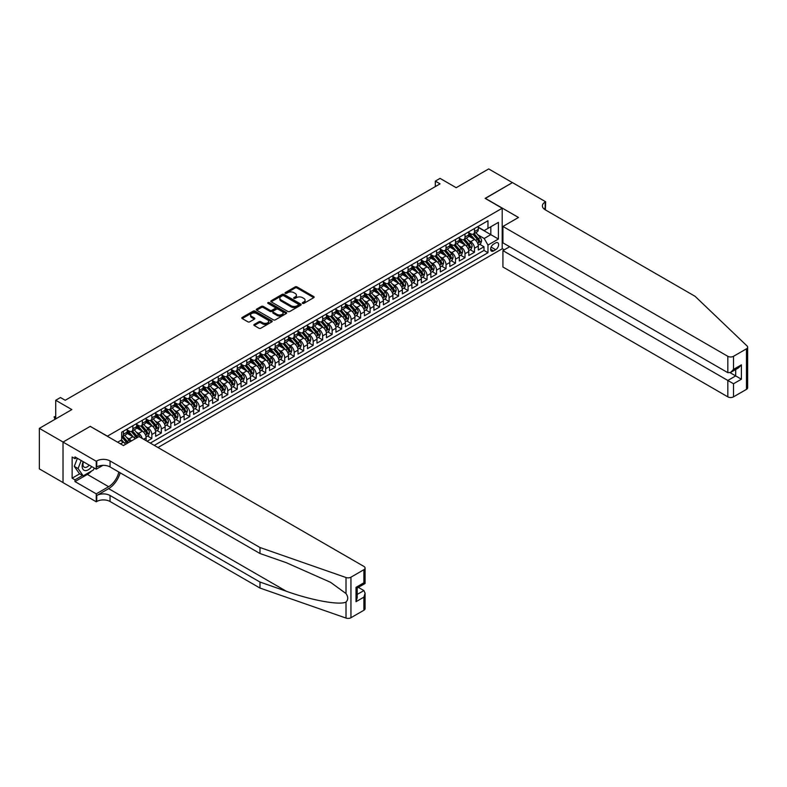 <?xml version="1.0" encoding="UTF-8"?>
<svg xmlns="http://www.w3.org/2000/svg" width="787" height="787" viewBox="0 0 787 787"><rect width="100%" height="100%" fill="white"/><g stroke="black" fill="none" stroke-linecap="round" stroke-linejoin="round"><path stroke-width="1.18" d="M302.572 303.369A0.925 0.531 0 0 0 303.88 303.369L313.777 297.653A1.318 0.757 0 0 0 314.161 297.112A1.318 0.757 0 0 0 313.777 296.581L297.004 286.901A1.318 0.757 0 0 0 295.145 286.901L285.248 292.616A0.925 0.531 0 0 0 286.547 293.364L287.835 292.626A4.21 2.43 0 0 1 293.797 292.626L295.194 293.433A4.21 2.43 0 0 1 296.424 295.155A4.21 2.43 0 0 1 295.194 296.876L293.905 297.614A0.925 0.531 0 0 0 295.214 298.362L296.492 297.624A4.21 2.43 0 0 1 302.454 297.624L303.851 298.43A4.21 2.43 0 0 1 305.09 300.152A4.21 2.43 0 0 1 303.851 301.874L302.572 302.611A0.925 0.531 0 0 0 302.572 303.369L302.572 302.611M254.25 324.431A1.318 0.757 0 0 0 253.867 324.972A1.318 0.757 0 0 0 254.25 325.513L258.953 328.228A1.318 0.757 0 0 0 260.822 328.228L271.81 321.883A1.318 0.757 0 0 0 272.194 321.342A1.318 0.757 0 0 0 271.81 320.801L255.047 311.121A1.318 0.757 0 0 0 253.178 311.121L242.189 317.466A1.318 0.757 0 0 0 241.806 318.007A1.318 0.757 0 0 0 242.189 318.548L247.875 321.824A1.318 0.757 0 0 0 249.735 321.824L254.437 319.109A1.318 0.757 0 0 0 254.821 318.578A1.318 0.757 0 0 0 254.437 318.037L251.624 316.404A3.522 2.036 0 0 1 250.591 314.967A3.522 2.036 0 0 1 252.765 313.088A3.522 2.036 0 0 1 256.601 313.531L267.639 319.906A3.522 2.036 0 0 1 268.672 321.342A3.522 2.036 0 0 1 266.498 323.221A3.522 2.036 0 0 1 262.661 322.778L260.822 321.716A1.318 0.757 0 0 0 258.953 321.716L254.25 324.431L254.25 325.513L258.953 322.818L258.953 321.716M90.357 426.456L107.435 436.155L502.204 208.24L485.126 198.373L512.406 182.623L488.688 168.93L456.185 187.69L440.051 178.383L435.309 181.118L440.051 183.863L65.213 400.268L60.461 397.533L55.72 400.268L55.72 418.9M90.357 426.298L63.078 442.048L39.35 428.354L71.853 409.584L55.72 400.268M287.924 311.504A1.318 0.757 0 0 0 289.783 311.504L300.782 305.159A1.318 0.757 0 0 0 301.165 304.618A1.318 0.757 0 0 0 300.782 304.077L284.009 294.397A1.318 0.757 0 0 0 282.149 294.397L271.161 300.742A1.318 0.757 0 0 0 270.767 301.283A1.318 0.757 0 0 0 271.161 301.824L287.924 311.504M268.318 303.566A0.925 0.531 0 0 1 269.252 303.693L286.281 313.531L275.302 319.866A1.318 0.757 0 0 1 273.443 319.866L256.67 310.186L256.67 309.104A1.318 0.757 0 0 0 256.287 309.645A1.318 0.757 0 0 0 256.67 310.186M256.67 309.104L261.382 306.389A1.318 0.757 0 0 1 263.242 306.389L270.039 310.314A1.318 0.757 0 0 0 271.899 310.314L275.027 308.514A1.318 0.757 0 0 0 275.411 307.983A1.318 0.757 0 0 0 275.027 307.442L267.944 303.349A0.925 0.531 0 0 1 269.252 302.602L286.291 312.439A1.318 0.757 0 0 1 286.684 312.98A1.318 0.757 0 0 1 286.291 313.521L286.291 312.439M63.029 482.559L39.35 468.895L39.35 428.354M147.11 441.251L151.852 438.516L147.533 436.018M145.674 426.564L148.054 427.941A5.371 3.099 60 0 1 151.852 434.513L155.649 432.319L155.649 436.323L161.335 433.037L157.026 430.538M155.157 421.084L157.548 422.462A5.371 3.099 60 0 1 161.335 429.033L165.132 426.839L165.132 430.843L170.828 427.557L166.51 425.059M164.65 415.605L167.031 416.982A5.371 3.099 60 0 1 170.828 423.554L174.625 421.37L174.625 425.364L180.321 422.078L176.003 419.589M174.143 410.125L176.524 411.503A5.371 3.099 60 0 1 180.321 418.074L184.119 415.89L184.119 419.884L189.805 416.598L185.486 414.11M183.627 404.646L186.017 406.023A5.371 3.099 60 0 1 189.805 412.595L193.602 410.411L193.602 414.405L199.298 411.119L194.979 408.63M193.12 399.166L195.501 400.544A5.371 3.099 60 0 1 199.298 407.125L203.095 404.931L203.095 408.925L208.791 405.639L204.472 403.151M202.613 393.687L204.994 395.064A5.371 3.099 60 0 1 208.791 401.645L212.579 399.452L212.579 403.446L218.274 400.16L213.956 397.671M212.096 388.207L214.477 389.585A5.371 3.099 60 0 1 218.274 396.166L222.072 393.972L222.072 397.966L227.768 394.68L223.449 392.192M221.59 382.738L223.97 384.105A5.371 3.099 60 0 1 227.768 390.686L231.565 388.493L231.565 392.497L237.261 389.201L232.942 386.712M231.083 377.258L233.464 378.626A5.371 3.099 60 0 1 237.261 385.207L241.048 383.013L241.048 387.017L246.744 383.722L242.426 381.233M240.566 371.779L242.947 373.156A5.371 3.099 60 0 1 246.744 379.728L250.541 377.534L250.541 381.538L256.237 378.242L251.919 375.753M250.059 366.299L252.44 367.677A5.371 3.099 60 0 1 256.237 374.248L260.035 372.054L260.035 376.058L265.721 372.772L261.412 370.274M259.543 360.82L261.933 362.197A5.371 3.099 60 0 1 265.721 368.769L269.518 366.575L269.518 370.579L275.214 367.293L270.895 364.794M269.036 355.34L271.417 356.718A5.371 3.099 60 0 1 275.214 363.289L279.011 361.095L279.011 365.099L284.707 361.813L280.388 359.315M278.529 349.861L280.91 351.238A5.371 3.099 60 0 1 284.707 357.81L288.504 355.616L288.504 359.62L294.19 356.334L289.872 353.835M288.012 344.381L290.403 345.759A5.371 3.099 60 0 1 294.19 352.33L297.988 350.136L297.988 354.14L303.684 350.854L299.365 348.356M297.506 338.902L299.886 340.279A5.371 3.099 60 0 1 303.684 346.851L307.481 344.667L307.481 348.661L313.177 345.375L308.858 342.886M306.999 333.422L309.38 334.8A5.371 3.099 60 0 1 313.177 341.371L316.974 339.187L316.974 343.181L322.66 339.895L318.342 337.407M316.482 327.943L318.863 329.32A5.371 3.099 60 0 1 322.66 335.892L326.457 333.708L326.457 337.702L332.153 334.416L327.835 331.927M325.975 322.463L328.356 323.841A5.371 3.099 60 0 1 332.153 330.412L335.951 328.228L335.951 332.222L341.647 328.936L337.328 326.448M335.469 316.984L337.849 318.361A5.371 3.099 60 0 1 341.647 324.942L345.434 322.749L345.434 326.743L351.13 323.457L346.811 320.968M344.952 311.504L347.333 312.882A5.371 3.099 60 0 1 351.13 319.463L354.927 317.269L354.927 321.263L360.623 317.978L356.304 315.489M354.445 306.035L356.826 307.402A5.371 3.099 60 0 1 360.623 313.983L364.42 311.79L364.42 315.784L370.116 312.498L365.798 310.009M363.928 300.555L366.319 301.923A5.371 3.099 60 0 1 370.116 308.504L373.904 306.31L373.904 310.314L379.6 307.019L375.281 304.53M373.422 295.076L375.802 296.453A5.371 3.099 60 0 1 379.6 303.025L383.397 300.831L383.397 304.835L389.093 301.539L384.774 299.05M382.915 289.596L385.296 290.974A5.371 3.099 60 0 1 389.093 297.545L392.89 295.351L392.89 299.355L398.576 296.069L394.267 293.571M392.398 284.117L394.789 285.494A5.371 3.099 60 0 1 398.576 292.066L402.373 289.872L402.373 293.876L408.069 290.59L403.751 288.091M401.891 278.637L404.272 280.015A5.371 3.099 60 0 1 408.069 286.586L411.867 284.392L411.867 288.396L417.563 285.11L413.244 282.612M411.385 273.158L413.765 274.535A5.371 3.099 60 0 1 417.563 281.107L421.36 278.913L421.36 282.917L427.046 279.631L422.727 277.132M420.868 267.678L423.249 269.056A5.371 3.099 60 0 1 427.046 275.627L430.843 273.433L430.843 277.437L436.539 274.151L432.22 271.653M430.361 262.199L432.742 263.576A5.371 3.099 60 0 1 436.539 270.148L440.336 267.954L440.336 271.958L446.032 268.672L441.714 266.173M439.854 256.719L442.235 258.097A5.371 3.099 60 0 1 446.032 264.668L449.82 262.484L449.82 266.478L455.516 263.192L451.197 260.704M449.338 251.24L451.718 252.617A5.371 3.099 60 0 1 455.516 259.189L459.313 257.005L459.313 260.999L465.009 257.713L460.69 255.224M458.831 245.76L461.212 247.138A5.371 3.099 60 0 1 465.009 253.709L468.806 251.525L468.806 255.519L474.502 252.233L474.502 248.239A5.371 3.099 -120 0 0 470.705 241.658L468.314 240.281M470.183 249.745L474.502 252.233M125.605 444.301A5.371 3.099 -120 0 0 123.382 442.186L120.529 440.543M135.089 438.821A5.371 3.099 -120 0 0 132.875 436.706L127.002 433.312M131.301 441.015A5.371 3.099 60 0 0 129.078 438.9L126.687 437.523M146.156 440.7L146.156 437.798A5.371 3.099 -120 0 0 142.358 431.227L136.495 427.843M142.142 438.389A5.371 3.099 60 0 0 138.561 433.421L136.181 432.043M155.649 432.319A5.371 3.099 -120 0 0 151.852 425.747L145.979 422.363M165.132 426.839A5.371 3.099 -120 0 0 161.335 420.268L155.472 416.884M174.625 421.37A5.371 3.099 -120 0 0 170.828 414.788L164.965 411.404M184.119 415.89A5.371 3.099 -120 0 0 180.321 409.309L174.448 405.925M193.602 410.411A5.371 3.099 -120 0 0 189.805 403.829L183.942 400.445M203.095 404.931A5.371 3.099 -120 0 0 199.298 398.35L193.425 394.966M212.579 399.452A5.371 3.099 -120 0 0 208.791 392.87L202.918 389.486M222.072 393.972A5.371 3.099 -120 0 0 218.274 387.401L212.411 384.007M231.565 388.493A5.371 3.099 -120 0 0 227.768 381.921L221.895 378.527M241.048 383.013A5.371 3.099 -120 0 0 237.261 376.442L231.388 373.048M250.541 377.534A5.371 3.099 -120 0 0 246.744 370.962L240.881 367.568M260.035 372.054A5.371 3.099 -120 0 0 256.237 365.483L250.364 362.089M269.518 366.575A5.371 3.099 -120 0 0 265.721 360.003L259.858 356.609M279.011 361.095A5.371 3.099 -120 0 0 275.214 354.524L269.351 351.14M288.504 355.616A5.371 3.099 -120 0 0 284.707 349.044L278.834 345.66M297.988 350.136A5.371 3.099 -120 0 0 294.19 343.565L288.327 340.181M307.481 344.667A5.371 3.099 -120 0 0 303.684 338.085L297.811 334.701M316.974 339.187A5.371 3.099 -120 0 0 313.177 332.606L307.304 329.222M326.457 333.708A5.371 3.099 -120 0 0 322.66 327.126L316.797 323.742M335.951 328.228A5.371 3.099 -120 0 0 332.153 321.647L326.28 318.263M345.434 322.749A5.371 3.099 -120 0 0 341.647 316.167L335.774 312.783M354.927 317.269A5.371 3.099 -120 0 0 351.13 310.698L345.267 307.304M364.42 311.79A5.371 3.099 -120 0 0 360.623 305.218L354.75 301.824M373.904 306.31A5.371 3.099 -120 0 0 370.116 299.739L364.243 296.345M383.397 300.831A5.371 3.099 -120 0 0 379.6 294.259L373.736 290.865M392.89 295.351A5.371 3.099 -120 0 0 389.093 288.78L383.22 285.386M402.373 289.872A5.371 3.099 -120 0 0 398.576 283.3L392.713 279.906M411.867 284.392A5.371 3.099 -120 0 0 408.069 277.821L402.206 274.437M421.36 278.913A5.371 3.099 -120 0 0 417.563 272.341L411.69 268.957M430.843 273.433A5.371 3.099 -120 0 0 427.046 266.862L421.183 263.478M440.336 267.954A5.371 3.099 -120 0 0 436.539 261.382L430.666 257.998M449.82 262.484A5.371 3.099 -120 0 0 446.032 255.903L440.159 252.519M459.313 257.005A5.371 3.099 -120 0 0 455.516 250.423L449.652 247.039M468.806 251.525A5.371 3.099 -120 0 0 465.009 244.944L459.136 241.56M495.662 242.917L493.567 244.127A4.161 2.4 120 0 0 490.852 247.797A4.161 2.4 120 0 0 491.491 251.122A4.161 2.4 120 0 0 493.567 250.915L495.662 249.715A4.161 2.4 120 0 0 498.378 246.046A4.161 2.4 120 0 0 497.738 242.711A4.161 2.4 120 0 0 495.662 242.917M157.971 447.528L502.204 248.781L502.204 208.24M154.272 445.393L487.97 252.725L487.97 245.062L484.172 238.481L477.807 234.801M117.637 442.215L121.67 439.884L121.67 432.211L487.97 220.734L487.97 228.397L498.407 222.377L498.407 239.032L487.97 245.062M127.179 429.909L129.078 431.01A5.371 3.099 60 0 0 131.763 431.276L135.551 429.082A5.371 3.099 -120 0 0 136.663 426.623L136.663 423.554M136.663 424.429L138.561 425.531A5.371 3.099 60 0 0 141.247 425.797L145.044 423.603A5.371 3.099 -120 0 0 146.156 421.143L146.156 418.074M146.156 418.95L148.054 420.051A5.371 3.099 60 0 0 150.74 420.317L154.537 418.123A5.371 3.099 -120 0 0 155.649 415.664L155.649 412.595M155.649 413.48L157.548 414.572A5.371 3.099 60 0 0 160.223 414.838L164.021 412.644A5.371 3.099 -120 0 0 165.132 410.184L165.132 407.115M165.132 408L167.031 409.092A5.371 3.099 60 0 0 169.717 409.358L173.514 407.164A5.371 3.099 -120 0 0 174.625 404.705L174.625 401.645M174.625 402.521L176.524 403.613A5.371 3.099 60 0 0 179.21 403.879L183.007 401.685A5.371 3.099 -120 0 0 184.119 399.235L184.119 396.166M184.119 397.042L186.017 398.133A5.371 3.099 60 0 0 188.693 398.399L192.49 396.205A5.371 3.099 -120 0 0 193.602 393.756L193.602 390.686M193.602 391.562L195.501 392.654A5.371 3.099 60 0 0 198.186 392.92L201.984 390.726A5.371 3.099 -120 0 0 203.095 388.276L203.095 385.207M203.095 386.083L204.994 387.174A5.371 3.099 60 0 0 207.679 387.44L211.467 385.256A5.371 3.099 -120 0 0 212.579 382.797L212.579 379.728M212.579 380.603L214.477 381.695A5.371 3.099 60 0 0 217.163 381.961L220.96 379.777A5.371 3.099 -120 0 0 222.072 377.317L222.072 374.248M222.072 375.124L223.97 376.216A5.371 3.099 60 0 0 226.656 376.481L230.453 374.297A5.371 3.099 -120 0 0 231.565 371.838L231.565 368.769M231.565 369.644L233.464 370.736A5.371 3.099 60 0 0 236.149 371.011L239.937 368.818A5.371 3.099 -120 0 0 241.048 366.358L241.048 363.289M241.048 364.165L242.947 365.266A5.371 3.099 60 0 0 245.633 365.532L249.43 363.338A5.371 3.099 -120 0 0 250.541 360.879L250.541 357.81M250.541 358.685L252.44 359.787A5.371 3.099 60 0 0 255.126 360.053L258.923 357.859A5.371 3.099 -120 0 0 260.035 355.399L260.035 352.33M260.035 353.206L261.933 354.307A5.371 3.099 60 0 0 264.609 354.573L268.406 352.379A5.371 3.099 -120 0 0 269.518 349.92L269.518 346.851M269.518 347.726L271.417 348.828A5.371 3.099 60 0 0 274.102 349.094L277.9 346.9A5.371 3.099 -120 0 0 279.011 344.44L279.011 341.371M279.011 342.247L280.91 343.348A5.371 3.099 60 0 0 283.595 343.614L287.393 341.42A5.371 3.099 -120 0 0 288.504 338.961L288.504 335.892M288.504 336.777L290.403 337.869A5.371 3.099 60 0 0 293.079 338.135L296.876 335.941A5.371 3.099 -120 0 0 297.988 333.481L297.988 330.412M297.988 331.297L299.886 332.389A5.371 3.099 60 0 0 302.572 332.655L306.369 330.461A5.371 3.099 -120 0 0 307.481 328.002L307.481 324.942M307.481 325.818L309.38 326.91A5.371 3.099 60 0 0 312.065 327.176L315.862 324.982A5.371 3.099 -120 0 0 316.974 322.522L316.974 319.463M316.974 320.339L318.863 321.43A5.371 3.099 60 0 0 321.549 321.696L325.346 319.502A5.371 3.099 -120 0 0 326.457 317.053L326.457 313.983M326.457 314.859L328.356 315.951A5.371 3.099 60 0 0 331.042 316.217L334.839 314.023A5.371 3.099 -120 0 0 335.951 311.573L335.951 308.504M335.951 309.38L337.849 310.472A5.371 3.099 60 0 0 340.535 310.737L344.322 308.553A5.371 3.099 -120 0 0 345.434 306.094L345.434 303.025M345.434 303.9L347.333 304.992A5.371 3.099 60 0 0 350.018 305.258L353.816 303.074A5.371 3.099 -120 0 0 354.927 300.614L354.927 297.545M354.927 298.421L356.826 299.513A5.371 3.099 60 0 0 359.511 299.778L363.309 297.594A5.371 3.099 -120 0 0 364.42 295.135L364.42 292.066M364.42 292.941L366.319 294.033A5.371 3.099 60 0 0 368.995 294.299L372.792 292.115A5.371 3.099 -120 0 0 373.904 289.655L373.904 286.586M373.904 287.462L375.802 288.563A5.371 3.099 60 0 0 378.488 288.829L382.285 286.635A5.371 3.099 -120 0 0 383.397 284.176L383.397 281.107M383.397 281.982L385.296 283.084A5.371 3.099 60 0 0 387.981 283.35L391.778 281.156A5.371 3.099 -120 0 0 392.89 278.696L392.89 275.627M392.89 276.503L394.789 277.604A5.371 3.099 60 0 0 397.465 277.87L401.262 275.676A5.371 3.099 -120 0 0 402.373 273.217L402.373 270.148M402.373 271.023L404.272 272.125A5.371 3.099 60 0 0 406.958 272.391L410.755 270.197A5.371 3.099 -120 0 0 411.867 267.737L411.867 264.668M411.867 265.544L413.765 266.645A5.371 3.099 60 0 0 416.451 266.911L420.248 264.717A5.371 3.099 -120 0 0 421.36 262.258L421.36 259.189M421.36 260.064L423.249 261.166A5.371 3.099 60 0 0 425.934 261.432L429.732 259.238A5.371 3.099 -120 0 0 430.843 256.778L430.843 253.709M430.843 254.595L432.742 255.686A5.371 3.099 60 0 0 435.427 255.952L439.225 253.758A5.371 3.099 -120 0 0 440.336 251.299L440.336 248.239M440.336 249.115L442.235 250.207A5.371 3.099 60 0 0 444.921 250.473L448.708 248.279A5.371 3.099 -120 0 0 449.82 245.819L449.82 242.76M449.82 243.636L451.718 244.727A5.371 3.099 60 0 0 454.404 244.993L458.201 242.799A5.371 3.099 -120 0 0 459.313 240.35L459.313 237.28M459.313 238.156L461.212 239.248A5.371 3.099 60 0 0 463.897 239.514L467.694 237.32A5.371 3.099 -120 0 0 468.806 234.87L468.806 231.801M150.287 443.091L483.985 250.423L483.985 246.754L478.289 250.04L478.289 246.046A5.371 3.099 -120 0 0 474.502 239.464L468.629 236.08M468.806 232.677L470.705 233.769A5.371 3.099 -120 0 0 473.39 234.034A5.371 3.099 -120 0 0 474.502 231.575L474.502 228.515M473.39 234.034L477.178 231.84A5.371 3.099 -120 0 0 478.289 229.391L478.289 226.322M123.382 431.227L123.382 434.296A5.371 3.099 60 0 1 122.27 436.755A5.371 3.099 60 0 1 121.67 436.972M122.27 436.755L126.068 434.562A5.371 3.099 -120 0 0 127.179 432.102L127.179 429.033M132.875 425.747L132.875 428.817A5.371 3.099 60 0 1 131.763 431.276M142.358 420.268L142.358 423.337A5.371 3.099 60 0 1 141.247 425.797M151.852 414.788L151.852 417.858A5.371 3.099 60 0 1 150.74 420.317M161.335 409.309L161.335 412.378A5.371 3.099 60 0 1 160.223 414.838M170.828 403.829L170.828 406.899A5.371 3.099 60 0 1 169.717 409.358M180.321 398.35L180.321 401.419A5.371 3.099 60 0 1 179.21 403.879M189.805 392.87L189.805 395.94A5.371 3.099 60 0 1 188.693 398.399M199.298 387.401L199.298 390.46A5.371 3.099 60 0 1 198.186 392.92M208.791 381.921L208.791 384.981A5.371 3.099 60 0 1 207.679 387.44M218.274 376.442L218.274 379.511A5.371 3.099 60 0 1 217.163 381.961M227.768 370.962L227.768 374.032A5.371 3.099 60 0 1 226.656 376.481M237.261 365.483L237.261 368.552A5.371 3.099 60 0 1 236.149 371.011M246.744 360.003L246.744 363.073A5.371 3.099 60 0 1 245.633 365.532M256.237 354.524L256.237 357.593A5.371 3.099 60 0 1 255.126 360.053M265.721 349.044L265.721 352.114A5.371 3.099 60 0 1 264.609 354.573M275.214 343.565L275.214 346.634A5.371 3.099 60 0 1 274.102 349.094M284.707 338.085L284.707 341.155A5.371 3.099 60 0 1 283.595 343.614M294.19 332.606L294.19 335.675A5.371 3.099 60 0 1 293.079 338.135M303.684 327.126L303.684 330.196A5.371 3.099 60 0 1 302.572 332.655M313.177 321.647L313.177 324.716A5.371 3.099 60 0 1 312.065 327.176M322.66 316.167L322.66 319.237A5.371 3.099 60 0 1 321.549 321.696M332.153 310.698L332.153 313.757A5.371 3.099 60 0 1 331.042 316.217M341.647 305.218L341.647 308.278A5.371 3.099 60 0 1 340.535 310.737M351.13 299.739L351.13 302.808A5.371 3.099 60 0 1 350.018 305.258M360.623 294.259L360.623 297.329A5.371 3.099 60 0 1 359.511 299.778M370.116 288.78L370.116 291.849A5.371 3.099 60 0 1 368.995 294.299M379.6 283.3L379.6 286.37A5.371 3.099 60 0 1 378.488 288.829M389.093 277.821L389.093 280.89A5.371 3.099 60 0 1 387.981 283.35M398.576 272.341L398.576 275.411A5.371 3.099 60 0 1 397.465 277.87M408.069 266.862L408.069 269.931A5.371 3.099 60 0 1 406.958 272.391M417.563 261.382L417.563 264.452A5.371 3.099 60 0 1 416.451 266.911M427.046 255.903L427.046 258.972A5.371 3.099 60 0 1 425.934 261.432M436.539 250.423L436.539 253.493A5.371 3.099 60 0 1 435.427 255.952M446.032 244.944L446.032 248.013A5.371 3.099 60 0 1 444.921 250.473M455.516 239.464L455.516 242.534A5.371 3.099 60 0 1 454.404 244.993M465.009 233.985L465.009 237.054A5.371 3.099 60 0 1 463.897 239.514M465.009 253.709L465.009 257.713M455.516 259.189L455.516 263.192M446.032 264.668L446.032 268.672M436.539 270.148L436.539 274.151M427.046 275.627L427.046 279.631M417.563 281.107L417.563 285.11M408.069 286.586L408.069 290.59M398.576 292.066L398.576 296.069M389.093 297.545L389.093 301.539M379.6 303.025L379.6 307.019M370.116 308.504L370.116 312.498M360.623 313.983L360.623 317.978M351.13 319.463L351.13 323.457M341.647 324.942L341.647 328.936M332.153 330.412L332.153 334.416M322.66 335.892L322.66 339.895M313.177 341.371L313.177 345.375M303.684 346.851L303.684 350.854M294.19 352.33L294.19 356.334M284.707 357.81L284.707 361.813M275.214 363.289L275.214 367.293M265.721 368.769L265.721 372.772M256.237 374.248L256.237 378.242M246.744 379.728L246.744 383.722M237.261 385.207L237.261 389.201M227.768 390.686L227.768 394.68M218.274 396.166L218.274 400.16M208.791 401.645L208.791 405.639M199.298 407.125L199.298 411.119M189.805 412.595L189.805 416.598M180.321 418.074L180.321 422.078M170.828 423.554L170.828 427.557M161.335 429.033L161.335 433.037M151.852 434.513L151.852 438.516M484.172 238.481L490.822 234.644L490.822 226.754L498.407 222.377M478.289 227.413L498.407 239.032M478.289 227.197L484.172 230.591L487.97 228.397M435.309 181.118L435.309 186.598M479.667 244.265L483.985 246.754M483.985 250.423L487.97 252.725M302.936 303.497L303.851 302.975A4.21 2.43 0 0 0 305.09 301.254L305.09 300.152M296.424 295.155L296.424 296.246A4.21 2.43 0 0 1 295.194 297.968L294.279 298.499M313.757 297.663L297.004 287.993A1.318 0.757 0 0 0 295.145 287.993L285.612 293.492M300.782 304.077L300.782 305.159L284.009 295.499A1.318 0.757 0 0 0 282.149 295.499L271.171 301.834L271.161 300.742M298.45 304.992A0.925 0.531 0 0 0 298.45 304.244L283.733 295.745A0.925 0.531 0 0 0 282.425 295.745L281.077 296.522A4.21 2.43 0 0 0 279.847 298.243A4.21 2.43 0 0 0 281.077 299.965L291.141 305.769A4.21 2.43 0 0 0 297.102 305.769L298.45 304.992L298.45 306.094A0.925 0.531 0 0 0 298.716 305.71L298.716 304.618M279.847 298.243L279.847 299.345A4.21 2.43 0 0 0 281.077 301.057L281.077 299.965M298.45 306.094L297.102 306.871A4.21 2.43 0 0 1 291.141 306.871L281.077 301.057M256.69 310.196L261.382 307.491L261.382 306.389M275.411 307.983L275.411 309.075A1.318 0.757 0 0 1 275.027 309.616L271.899 311.416A1.318 0.757 0 0 1 270.039 311.416L263.242 307.491A1.318 0.757 0 0 0 261.382 307.491M277.093 314.387A3.522 2.036 0 0 0 280.939 314.83A3.522 2.036 0 0 0 283.113 312.951A3.522 2.036 0 0 0 282.08 311.514L278.195 309.271A1.318 0.757 0 0 0 276.326 309.271L273.207 311.072A1.318 0.757 0 0 0 272.823 311.613A1.318 0.757 0 0 0 273.207 312.144L277.093 314.387L277.093 315.489A3.522 2.036 0 0 0 280.939 315.931A3.522 2.036 0 0 0 283.113 314.052L283.113 312.951M272.823 311.613L272.823 312.705A1.318 0.757 0 0 0 273.207 313.246L273.207 312.144M277.093 315.489L273.207 313.246M268.672 321.342L268.672 322.434A3.522 2.036 0 0 1 266.498 324.323A3.522 2.036 0 0 1 262.661 323.88L260.822 322.818A1.318 0.757 0 0 0 258.953 322.818M250.591 314.967L250.591 316.069A3.522 2.036 0 0 0 251.624 317.505L251.624 316.404M254.417 319.119L251.624 317.505M271.81 320.801L271.81 321.883L255.047 312.223A1.318 0.757 0 0 0 253.178 312.223L242.209 318.558L242.189 317.466M478.211 245.101L480.67 243.685L481.614 240.95A3.561 2.056 -120 0 0 480.227 237.605L475.889 232.588M475.023 239.819L469.878 233.867A10.27 5.932 -120 0 0 468.806 232.736M472.2 238.146L469.327 234.811A8.519 4.919 -120 0 0 468.806 234.241M472.898 234.231L477.286 239.307A3.561 2.056 60 0 1 478.555 241.757L479.696 241.097A3.561 2.056 -120 0 0 478.427 238.648L474.089 233.631M473.164 234.142L477.876 239.602A1.81 1.043 60 0 1 478.329 240.31L479.696 241.097M83.186 461.654A8.726 5.037 120 0 0 85.232 470.596A8.726 5.037 120 0 0 91.745 466.593M83.481 461.821A5.971 3.443 120 0 0 84.209 467.173A5.971 3.443 120 0 0 85.085 467.439A5.971 3.443 120 0 0 89.197 465.127M94.184 468.009L93.437 469.937L83.196 475.85L79.398 473.656L74.273 466.366L77.401 458.319M83.196 475.85L78.07 468.56L81.199 460.513M74.273 466.366L78.07 468.56M509.661 246.725L502.923 250.62L502.923 267L727.827 396.845L727.827 380.465L735.697 375.92L735.697 369.497M502.923 250.62L733.514 383.751L733.514 396.845L746.469 389.368L746.469 348.828A4.024 2.322 0 0 0 747.65 347.185A4.024 2.322 0 0 0 747.07 345.975L695.088 296.315L545.145 209.745A9.395 5.42 180 0 1 542.4 205.909A9.395 5.42 180 0 1 545.145 202.072L545.666 201.777L512.455 182.594L485.264 198.462M485.264 198.294L518.485 217.468L502.923 226.459L727.827 356.304A4.024 2.322 0 0 0 733.514 356.304L746.469 348.828M545.666 201.777L545.381 209.883M502.204 248.623L504.29 249.823M502.923 226.459L502.923 242.839L727.827 372.684L727.827 356.304M747.65 347.185L747.65 387.725A4.024 2.322 180 0 1 746.469 389.368M733.514 396.845A4.024 2.322 180 0 1 727.827 396.845M543.965 208.909A9.395 5.42 180 0 1 545.145 208.073L545.145 202.072M730.1 372.684L741.393 379.206L733.514 383.751M733.514 356.304L733.514 369.398L730.67 372.408L727.827 372.684M733.514 369.398L741.393 364.853L738.55 367.854L730.67 372.408M363.899 610.25L363.899 597.156L365.079 593.182L365.079 608.607A4.024 2.322 180 0 1 363.899 610.25L350.943 617.726A4.024 2.322 180 0 1 346.014 618.07L259.985 588.056L259.985 582.055L110.052 495.495A9.395 5.42 -0 0 0 96.762 495.495L108.626 488.648A17.481 10.093 120 0 0 120.175 472.79M259.985 582.055L286.36 591.263C311.573 600.353 339.748 605.439 346.014 602.035C348.297 599.694 348.297 596.871 346.014 593.555L330.53 582.311L286.36 562.715L259.985 553.517L110.052 466.947A9.395 5.42 -0 0 0 96.762 466.947L96.762 460.946L96.24 461.251L63.029 442.078L90.21 426.377L123.431 445.55L138.994 436.569L363.899 566.414A4.024 2.322 -0 0 1 365.079 568.057A4.024 2.322 -0 0 1 363.899 569.699L350.943 577.186L350.943 617.726M259.985 588.056L110.052 501.496A9.395 5.42 -0 0 0 96.762 501.496L96.24 501.791L63.029 482.618L63.029 442.078M259.985 553.517L259.985 547.516L110.052 460.946A9.395 5.42 -0 0 0 96.762 460.946M346.014 593.555L346.014 577.53L259.985 547.516M91.548 471.029A15.101 8.716 -60 0 1 87.367 474.423L74.981 481.575L74.981 479.824L82.527 475.466M76.506 457.798L74.981 458.673L72.138 457.031L72.138 478.181L74.981 479.824M74.981 458.673L74.981 456.922L96.24 469.19L96.24 461.251M96.24 501.791L96.24 493.852L108.626 486.7A15.101 8.716 120 0 0 118.847 472.023M74.981 481.575L96.24 493.852M358.341 587.368L363.899 590.575L365.079 593.182M102.871 465.373L96.24 469.19M346.014 577.53A4.024 2.322 -0 0 0 350.943 577.186M72.138 478.181L79.684 473.823M363.899 597.156L356.019 601.701L357.2 597.726L357.2 588.027L365.079 583.482L365.079 568.057M356.019 601.701L356.019 587.348C357.554 588.233 357.554 588.233 356.019 587.348L363.899 582.793C365.434 583.688 365.434 583.688 363.899 582.793L363.899 569.699M468.727 250.581L471.177 249.164L472.121 246.429A3.561 2.056 -120 0 0 470.744 243.085L466.406 238.067M465.54 245.298L460.395 239.337A10.27 5.932 -120 0 0 459.313 238.215M462.717 243.626L459.834 240.291A8.519 4.919 -120 0 0 459.313 239.72M463.415 239.71L467.803 244.787A3.561 2.056 60 0 1 469.062 247.236L470.203 246.577A3.561 2.056 -120 0 0 468.934 244.127L464.605 239.11M463.671 239.622L468.383 245.082A1.81 1.043 60 0 1 468.836 245.79L470.203 246.577M459.234 256.06L461.684 254.644L462.638 251.909A3.561 2.056 -120 0 0 461.251 248.564L456.913 243.547M456.047 250.778L450.902 244.816A10.27 5.932 -120 0 0 449.82 243.695M453.223 249.105L450.351 245.77A8.519 4.919 -120 0 0 449.82 245.2M453.922 245.19L458.309 250.266A3.561 2.056 60 0 1 459.578 252.716L460.72 252.056A3.561 2.056 -120 0 0 459.451 249.607L455.112 244.59M454.178 245.101L458.89 250.561A1.81 1.043 60 0 1 459.352 251.269L460.72 252.056M449.741 261.54L452.2 260.123L453.145 257.388A3.561 2.056 -120 0 0 451.758 254.044L447.429 249.026M446.554 256.257L441.418 250.296A10.27 5.932 -120 0 0 440.336 249.174M443.74 254.585L440.858 251.25A8.519 4.919 -120 0 0 440.336 250.679M444.429 250.669L448.816 255.745A3.561 2.056 60 0 1 450.085 258.195L451.226 257.536A3.561 2.056 -120 0 0 449.957 255.086L445.619 250.069M444.694 250.581L449.407 256.041A1.81 1.043 60 0 1 449.859 256.749L451.226 257.536M440.258 267.019L442.707 265.603L443.652 262.868A3.561 2.056 -120 0 0 442.274 259.523L437.936 254.506M437.07 261.727L431.925 255.775A10.27 5.932 -120 0 0 430.843 254.654M434.247 260.064L431.374 256.729A8.519 4.919 -120 0 0 430.843 256.159M434.945 256.149L439.333 261.225A3.561 2.056 60 0 1 440.602 263.675L441.733 263.015A3.561 2.056 -120 0 0 440.464 260.566L436.136 255.549M435.201 256.06L439.913 261.52A1.81 1.043 60 0 1 440.366 262.228L441.733 263.015M430.764 272.499L433.214 271.082L434.168 268.337A3.561 2.056 -120 0 0 432.781 265.003L428.443 259.985M427.577 267.206L422.432 261.254A10.27 5.932 -120 0 0 421.36 260.123M424.754 265.544L421.881 262.209A8.519 4.919 -120 0 0 421.36 261.638M425.452 261.628L429.84 266.704A3.561 2.056 60 0 1 431.109 269.154L432.25 268.495A3.561 2.056 -120 0 0 430.981 266.045L426.643 261.028M425.708 261.54L430.42 267A1.81 1.043 60 0 1 430.882 267.708L432.25 268.495M421.271 277.978L423.731 276.562L424.675 273.817A3.561 2.056 -120 0 0 423.288 270.482L418.959 265.465M418.084 272.686L412.949 266.734A10.27 5.932 -120 0 0 411.867 265.603M415.27 271.013L412.388 267.688A8.519 4.919 -120 0 0 411.867 267.118M415.969 267.098L420.347 272.184A3.561 2.056 60 0 1 421.616 274.633L422.757 273.974A3.561 2.056 -120 0 0 421.488 271.525L417.149 266.498M416.225 267.019L420.937 272.479A1.81 1.043 60 0 1 421.389 273.187L422.757 273.974M411.788 283.458L414.237 282.041L415.192 279.296A3.561 2.056 -120 0 0 413.805 275.962L409.466 270.944M408.601 278.165L403.456 272.213A10.27 5.932 -120 0 0 402.373 271.082M405.777 276.493L402.905 273.168A8.519 4.919 -120 0 0 402.373 272.597M406.476 272.577L410.863 277.663A3.561 2.056 60 0 1 412.132 280.113L413.264 279.454A3.561 2.056 -120 0 0 411.995 277.004L407.666 271.977M406.731 272.499L411.444 277.959A1.81 1.043 60 0 1 411.906 278.667L413.264 279.454M402.295 288.937L404.744 287.521L405.698 284.776A3.561 2.056 -120 0 0 404.311 281.441L399.973 276.424M399.107 283.645L393.962 277.693A10.27 5.932 -120 0 0 392.89 276.562M396.284 281.972L393.411 278.647A8.519 4.919 -120 0 0 392.89 278.077M396.982 278.057L401.37 283.133A3.561 2.056 60 0 1 402.639 285.583L403.78 284.933A3.561 2.056 -120 0 0 402.511 282.484L398.173 277.457M397.238 277.978L401.95 283.428A1.81 1.043 60 0 1 402.413 284.146L403.78 284.933M392.811 294.417L395.261 293L396.205 290.255A3.561 2.056 -120 0 0 394.818 286.921L390.49 281.894M389.614 289.124L384.479 283.172A10.27 5.932 -120 0 0 383.397 282.041M386.801 287.452L383.918 284.127A8.519 4.919 -120 0 0 383.397 283.556M387.499 283.536L391.877 288.613A3.561 2.056 60 0 1 393.146 291.062L394.287 290.413A3.561 2.056 -120 0 0 393.018 287.963L388.68 282.936M387.755 283.458L392.467 288.908A1.81 1.043 60 0 1 392.92 289.616L394.287 290.413M383.318 299.896L385.768 298.48L386.722 295.735A3.561 2.056 -120 0 0 385.335 292.4L380.997 287.373M380.131 294.604L374.986 288.652A10.27 5.932 -120 0 0 373.904 287.521M377.307 292.931L374.435 289.606A8.519 4.919 -120 0 0 373.904 289.036M378.006 289.016L382.393 294.092A3.561 2.056 60 0 1 383.663 296.542L384.794 295.892A3.561 2.056 -120 0 0 383.535 293.433L379.196 288.416M378.262 288.937L382.974 294.387A1.81 1.043 60 0 1 383.436 295.095L384.794 295.892M373.825 305.366L376.284 303.959L377.229 301.214A3.561 2.056 -120 0 0 375.842 297.88L371.503 292.853M370.638 300.083L365.493 294.131A10.27 5.932 -120 0 0 364.42 293M367.814 298.411L364.942 295.086A8.519 4.919 -120 0 0 364.42 294.505M368.513 294.495L372.9 299.572A3.561 2.056 60 0 1 374.169 302.021L375.31 301.362A3.561 2.056 -120 0 0 374.041 298.912L369.703 293.895M368.778 294.417L373.491 299.867A1.81 1.043 60 0 1 373.943 300.575L375.31 301.362M364.342 310.845L366.791 309.429L367.736 306.694A3.561 2.056 -120 0 0 366.358 303.359L362.02 298.332M361.144 305.563L356.009 299.611A10.27 5.932 -120 0 0 354.927 298.48M358.331 303.89L355.449 300.565A8.519 4.919 -120 0 0 354.927 299.985M359.029 299.975L363.407 305.051A3.561 2.056 60 0 1 364.676 307.501L365.817 306.841A3.561 2.056 -120 0 0 364.548 304.392L360.22 299.375M359.285 299.896L363.997 305.346A1.81 1.043 60 0 1 364.45 306.054L365.817 306.841M354.848 316.325L357.298 314.908L358.252 312.173A3.561 2.056 -120 0 0 356.865 308.829L352.527 303.812M351.661 311.042L346.516 305.09A10.27 5.932 -120 0 0 345.434 303.959M348.838 309.37L345.965 306.035A8.519 4.919 -120 0 0 345.434 305.464M349.536 305.454L353.924 310.531A3.561 2.056 60 0 1 355.193 312.98L356.334 312.321A3.561 2.056 -120 0 0 355.065 309.871L350.727 304.854M349.792 305.376L354.504 310.826A1.81 1.043 60 0 1 354.967 311.534L356.334 312.321M345.355 321.804L347.815 320.388L348.759 317.653A3.561 2.056 -120 0 0 347.372 314.308L343.043 309.291M342.168 316.522L337.033 310.57A10.27 5.932 -120 0 0 335.951 309.439M339.354 314.849L336.472 311.514A8.519 4.919 -120 0 0 335.951 310.944M340.043 310.934L344.431 316.01A3.561 2.056 60 0 1 345.7 318.46L346.841 317.8A3.561 2.056 -120 0 0 345.572 315.351L341.233 310.334M340.309 310.845L345.021 316.305A1.81 1.043 60 0 1 345.473 317.013L346.841 317.8M335.872 327.284L338.321 325.867L339.266 323.132A3.561 2.056 -120 0 0 337.889 319.788L333.55 314.77M332.685 322.001L327.54 316.04A10.27 5.932 -120 0 0 326.457 314.918M329.861 320.329L326.989 316.994A8.519 4.919 -120 0 0 326.457 316.423M330.56 316.413L334.947 321.49A3.561 2.056 60 0 1 336.206 323.939L337.348 323.28A3.561 2.056 -120 0 0 336.079 320.83L331.75 315.813M330.815 316.325L335.528 321.785A1.81 1.043 60 0 1 335.98 322.493L337.348 323.28M326.379 332.763L328.828 331.347L329.783 328.612A3.561 2.056 -120 0 0 328.395 325.267L324.057 320.25M323.191 327.481L318.046 321.519A10.27 5.932 -120 0 0 316.974 320.398M320.368 325.808L317.495 322.473A8.519 4.919 -120 0 0 316.974 321.903M321.066 321.893L325.454 326.969A3.561 2.056 60 0 1 326.723 329.419L327.864 328.759A3.561 2.056 -120 0 0 326.595 326.31L322.257 321.293M321.322 321.804L326.034 327.264A1.81 1.043 60 0 1 326.497 327.972L327.864 328.759M316.886 338.243L319.345 336.826L320.289 334.091A3.561 2.056 -120 0 0 318.902 330.747L314.574 325.729M313.698 332.96L308.563 326.998A10.27 5.932 -120 0 0 307.481 325.877M310.885 331.288L308.002 327.953A8.519 4.919 -120 0 0 307.481 327.382M311.583 327.372L315.961 332.448A3.561 2.056 60 0 1 317.23 334.898L318.371 334.239A3.561 2.056 -120 0 0 317.102 331.789L312.764 326.772M311.839 327.284L316.551 332.744A1.81 1.043 60 0 1 317.004 333.452L318.371 334.239M307.402 343.722L309.852 342.306L310.796 339.571A3.561 2.056 -120 0 0 309.419 336.226L305.081 331.209M304.215 338.43L299.07 332.478A10.27 5.932 -120 0 0 297.988 331.357M301.391 336.767L298.519 333.432A8.519 4.919 -120 0 0 297.988 332.862M302.09 332.852L306.477 337.928A3.561 2.056 60 0 1 307.747 340.377L308.878 339.718A3.561 2.056 -120 0 0 307.609 337.269L303.28 332.252M302.346 332.763L307.058 338.223A1.81 1.043 60 0 1 307.52 338.931L308.878 339.718M297.909 349.202L300.359 347.785L301.313 345.04A3.561 2.056 -120 0 0 299.926 341.706L295.587 336.688M294.722 343.909L289.577 337.957A10.27 5.932 -120 0 0 288.504 336.826M291.898 342.247L289.026 338.912A8.519 4.919 -120 0 0 288.504 338.341M292.597 338.331L296.984 343.407A3.561 2.056 60 0 1 298.253 345.857L299.394 345.198A3.561 2.056 -120 0 0 298.125 342.748L293.787 337.731M292.853 338.243L297.565 343.703A1.81 1.043 60 0 1 298.027 344.411L299.394 345.198M288.426 354.681L290.875 353.265L291.82 350.52A3.561 2.056 -120 0 0 290.433 347.185L286.104 342.168M285.228 349.389L280.093 343.437A10.27 5.932 -120 0 0 279.011 342.306M282.415 347.716L279.533 344.391A8.519 4.919 -120 0 0 279.011 343.821M283.113 343.801L287.491 348.887A3.561 2.056 60 0 1 288.76 351.336L289.901 350.677A3.561 2.056 -120 0 0 288.632 348.228L284.294 343.201M283.369 343.722L288.081 349.182A1.81 1.043 60 0 1 288.534 349.89L289.901 350.677M278.932 360.161L281.382 358.744L282.336 355.999A3.561 2.056 -120 0 0 280.949 352.665L276.611 347.647M275.745 354.868L270.6 348.916A10.27 5.932 -120 0 0 269.518 347.785M272.922 353.196L270.049 349.871A8.519 4.919 -120 0 0 269.518 349.3M273.62 349.28L278.008 354.366A3.561 2.056 60 0 1 279.277 356.816L280.408 356.157A3.561 2.056 -120 0 0 279.139 353.707L274.811 348.68M273.876 349.202L278.588 354.662A1.81 1.043 60 0 1 279.051 355.37L280.408 356.157M269.439 365.64L271.889 364.224L272.843 361.479A3.561 2.056 -120 0 0 271.456 358.144L267.118 353.127M266.252 360.348L261.107 354.396A10.27 5.932 -120 0 0 260.035 353.265M263.429 358.675L260.556 355.35A8.519 4.919 -120 0 0 260.035 354.78M264.127 354.76L268.515 359.836A3.561 2.056 60 0 1 269.784 362.295L270.925 361.636A3.561 2.056 -120 0 0 269.656 359.187L265.317 354.16M264.393 354.681L269.105 360.131A1.81 1.043 60 0 1 269.557 360.849L270.925 361.636M259.956 371.12L262.405 369.703L263.35 366.958A3.561 2.056 -120 0 0 261.963 363.624L257.634 358.597M256.759 365.827L251.624 359.875A10.27 5.932 -120 0 0 250.541 358.744M253.945 364.155L251.063 360.83A8.519 4.919 -120 0 0 250.541 360.259M254.644 360.239L259.021 365.316A3.561 2.056 60 0 1 260.29 367.765L261.432 367.116A3.561 2.056 -120 0 0 260.163 364.666L255.824 359.639M254.899 360.161L259.612 365.611A1.81 1.043 60 0 1 260.064 366.319L261.432 367.116M250.463 376.599L252.912 375.183L253.867 372.438A3.561 2.056 -120 0 0 252.479 369.103L248.141 364.076M247.275 371.307L242.13 365.355A10.27 5.932 -120 0 0 241.048 364.224M244.452 369.634L241.579 366.309A8.519 4.919 -120 0 0 241.048 365.739M245.15 365.719L249.538 370.795A3.561 2.056 60 0 1 250.807 373.245L251.938 372.595A3.561 2.056 -120 0 0 250.679 370.136L246.341 365.119M245.406 365.64L250.118 371.09A1.81 1.043 60 0 1 250.581 371.798L251.938 372.595M240.97 382.069L243.429 380.662L244.373 377.917A3.561 2.056 -120 0 0 242.986 374.582L238.648 369.556M237.782 376.786L232.637 370.834A10.27 5.932 -120 0 0 231.565 369.703M234.969 375.114L232.086 371.789A8.519 4.919 -120 0 0 231.565 371.208M235.657 371.198L240.045 376.275A3.561 2.056 60 0 1 241.314 378.724L242.455 378.065A3.561 2.056 -120 0 0 241.186 375.615L236.848 370.598M235.923 371.12L240.635 376.57A1.81 1.043 60 0 1 241.088 377.278L242.455 378.065M231.486 387.548L233.936 386.132L234.88 383.397A3.561 2.056 -120 0 0 233.503 380.062L229.165 375.035M228.299 382.266L223.154 376.314A10.27 5.932 -120 0 0 222.072 375.183M225.475 380.593L222.603 377.268A8.519 4.919 -120 0 0 222.072 376.688M226.174 376.678L230.561 381.754A3.561 2.056 60 0 1 231.821 384.204L232.962 383.544A3.561 2.056 -120 0 0 231.693 381.095L227.364 376.078M226.43 376.599L231.142 382.049A1.81 1.043 60 0 1 231.594 382.757L232.962 383.544M221.993 393.028L224.443 391.611L225.397 388.876A3.561 2.056 -120 0 0 224.01 385.532L219.671 380.514M218.806 387.745L213.661 381.793A10.27 5.932 -120 0 0 212.579 380.662M215.982 386.073L213.11 382.748A8.519 4.919 -120 0 0 212.579 382.167M216.681 382.157L221.068 387.234A3.561 2.056 60 0 1 222.337 389.683L223.478 389.024A3.561 2.056 -120 0 0 222.209 386.574L217.871 381.557M216.937 382.079L221.649 387.529A1.81 1.043 60 0 1 222.111 388.237L223.478 389.024M212.5 398.507L214.959 397.091L215.904 394.356A3.561 2.056 -120 0 0 214.517 391.011L210.188 385.994M209.312 393.225L204.177 387.273A10.27 5.932 -120 0 0 203.095 386.142M206.499 391.552L203.617 388.217A8.519 4.919 -120 0 0 203.095 387.647M207.188 387.637L211.575 392.713A3.561 2.056 60 0 1 212.844 395.163L213.985 394.503A3.561 2.056 -120 0 0 212.716 392.054L208.378 387.037M207.453 387.548L212.165 393.008A1.81 1.043 60 0 1 212.618 393.716L213.985 394.503M203.016 403.987L205.466 402.57L206.41 399.835A3.561 2.056 -120 0 0 205.033 396.491L200.695 391.473M199.829 398.704L194.684 392.752A10.27 5.932 -120 0 0 193.602 391.621M197.006 397.032L194.133 393.697A8.519 4.919 -120 0 0 193.602 393.126M197.704 393.116L202.092 398.192A3.561 2.056 60 0 1 203.361 400.642L204.492 399.983A3.561 2.056 -120 0 0 203.223 397.533L198.895 392.516M197.96 393.028L202.672 398.488A1.81 1.043 60 0 1 203.125 399.196L204.492 399.983M193.523 409.466L195.973 408.05L196.927 405.315A3.561 2.056 -120 0 0 195.54 401.97L191.202 396.953M190.336 404.184L185.191 398.222A10.27 5.932 -120 0 0 184.119 397.101M187.513 402.511L184.64 399.176A8.519 4.919 -120 0 0 184.119 398.606M188.211 398.596L192.599 403.672A3.561 2.056 60 0 1 193.868 406.122L195.009 405.462A3.561 2.056 -120 0 0 193.74 403.013L189.401 397.996M188.467 398.507L193.179 403.967A1.81 1.043 60 0 1 193.641 404.675L195.009 405.462M184.03 414.946L186.489 413.529L187.434 410.794A3.561 2.056 -120 0 0 186.047 407.45L181.718 402.432M180.843 409.663L175.708 403.701A10.27 5.932 -120 0 0 174.625 402.58M178.029 407.991L175.147 404.656A8.519 4.919 -120 0 0 174.625 404.085M178.728 404.075L183.105 409.151A3.561 2.056 60 0 1 184.374 411.601L185.516 410.942A3.561 2.056 -120 0 0 184.247 408.492L179.908 403.475M178.983 403.987L183.696 409.447A1.81 1.043 60 0 1 184.148 410.155L185.516 410.942M174.547 420.425L176.996 419.009L177.951 416.274A3.561 2.056 -120 0 0 176.563 412.929L172.225 407.912M171.359 415.133L166.214 409.181A10.27 5.932 -120 0 0 165.132 408.06M168.536 413.47L165.663 410.135A8.519 4.919 -120 0 0 165.132 409.565M169.235 409.555L173.622 414.631A3.561 2.056 60 0 1 174.891 417.08L176.022 416.421A3.561 2.056 -120 0 0 174.753 413.972L170.425 408.955M169.49 409.466L174.202 414.926A1.81 1.043 60 0 1 174.665 415.634L176.022 416.421M165.054 425.905L167.503 424.488L168.457 421.743A3.561 2.056 -120 0 0 167.07 418.409L162.732 413.391M161.866 420.612L156.721 414.66A10.27 5.932 -120 0 0 155.649 413.529M159.043 418.95L156.17 415.615A8.519 4.919 -120 0 0 155.649 415.044M159.741 415.034L164.129 420.11A3.561 2.056 60 0 1 165.398 422.56L166.539 421.901A3.561 2.056 -120 0 0 165.27 419.451L160.932 414.434M159.997 414.946L164.709 420.406A1.81 1.043 60 0 1 165.172 421.114L166.539 421.901M155.57 431.384L158.02 429.968L158.964 427.223A3.561 2.056 -120 0 0 157.577 423.888L153.249 418.871M152.373 426.092L147.238 420.14A10.27 5.932 -120 0 0 146.156 419.009M149.56 424.429L146.677 421.094A8.519 4.919 -120 0 0 146.156 420.524M150.258 420.504L154.636 425.59A3.561 2.056 60 0 1 155.905 428.039L157.046 427.38A3.561 2.056 -120 0 0 155.777 424.931L151.438 419.904M150.514 420.425L155.226 425.885A1.81 1.043 60 0 1 155.678 426.593L157.046 427.38M146.077 436.864L148.527 435.447L149.481 432.702A3.561 2.056 -120 0 0 148.094 429.368L143.755 424.35M142.89 431.571L137.745 425.619A10.27 5.932 -120 0 0 136.663 424.488M140.066 429.899L137.194 426.574A8.519 4.919 -120 0 0 136.663 426.003M140.765 425.983L145.152 431.069A3.561 2.056 60 0 1 146.421 433.519L147.553 432.86A3.561 2.056 -120 0 0 146.293 430.41L141.955 425.383M141.021 425.905L145.733 431.365A1.81 1.043 60 0 1 146.195 432.073L147.553 432.86M139.801 437.041A3.561 2.056 -120 0 0 138.601 434.847L134.262 429.83M133.397 437.051L128.251 431.099A10.27 5.932 -120 0 0 127.179 429.968M130.573 435.378L127.701 432.053A8.519 4.919 -120 0 0 127.179 431.483M137.705 437.306A3.561 2.056 -120 0 0 136.8 435.89L132.462 430.863M131.537 431.384L136.249 436.844A1.81 1.043 60 0 1 136.702 437.552L136.997 437.72M131.272 431.463L135.659 436.539A3.561 2.056 60 0 1 136.574 437.966M130.022 441.743A3.561 2.056 -120 0 0 129.117 440.327L124.779 435.3M123.903 442.53L121.641 439.903M128.222 442.786A3.561 2.056 -120 0 0 127.307 441.369L122.979 436.342M122.044 436.864L126.756 442.314A1.81 1.043 60 0 1 127.209 443.022L127.504 443.199M121.788 436.942L126.176 442.019A3.561 2.056 60 0 1 127.081 443.445M55.72 416.923L54.962 417.366L55.72 417.808M54.106 416.874L54.962 417.366L54.962 419.333L54.106 416.874L55.72 416.343M120.49 443.858L123.382 442.186M129.078 438.9L132.875 436.706M138.561 433.421L142.358 431.227M148.054 427.941L151.852 425.747M157.548 422.462L161.335 420.268M167.031 416.982L170.828 414.788M176.524 411.503L180.321 409.309M186.017 406.023L189.805 403.829M195.501 400.544L199.298 398.35M204.994 395.064L208.791 392.87M214.477 389.585L218.274 387.401M223.97 384.105L227.768 381.921M233.464 378.626L237.261 376.442M242.947 373.156L246.744 370.962M252.44 367.677L256.237 365.483M261.933 362.197L265.721 360.003M271.417 356.718L275.214 354.524M280.91 351.238L284.707 349.044M290.403 345.759L294.19 343.565M299.886 340.279L303.684 338.085M309.38 334.8L313.177 332.606M318.863 329.32L322.66 327.126M328.356 323.841L332.153 321.647M337.849 318.361L341.647 316.167M347.333 312.882L351.13 310.698M356.826 307.402L360.623 305.218M366.319 301.923L370.116 299.739M375.802 296.453L379.6 294.259M385.296 290.974L389.093 288.78M394.789 285.494L398.576 283.3M404.272 280.015L408.069 277.821M413.765 274.535L417.563 272.341M423.249 269.056L427.046 266.862M432.742 263.576L436.539 261.382M442.235 258.097L446.032 255.903M451.718 252.617L455.516 250.423M461.212 247.138L465.009 244.944M470.705 241.658L474.502 239.464M474.502 231.575L478.289 229.391M123.382 434.296L127.179 432.102M132.875 428.817L136.663 426.623M142.358 423.337L146.156 421.143M151.852 417.858L155.649 415.664M161.335 412.378L165.132 410.184M170.828 406.899L174.625 404.705M180.321 401.419L184.119 399.235M189.805 395.94L193.602 393.756M199.298 390.46L203.095 388.276M208.791 384.981L212.579 382.797M218.274 379.511L222.072 377.317M227.768 374.032L231.565 371.838M237.261 368.552L241.048 366.358M246.744 363.073L250.541 360.879M256.237 357.593L260.035 355.399M265.721 352.114L269.518 349.92M275.214 346.634L279.011 344.44M284.707 341.155L288.504 338.961M294.19 335.675L297.988 333.481M303.684 330.196L307.481 328.002M313.177 324.716L316.974 322.522M322.66 319.237L326.457 317.053M332.153 313.757L335.951 311.573M341.647 308.278L345.434 306.094M351.13 302.808L354.927 300.614M360.623 297.329L364.42 295.135M370.116 291.849L373.904 289.655M379.6 286.37L383.397 284.176M389.093 280.89L392.89 278.696M398.576 275.411L402.373 273.217M408.069 269.931L411.867 267.737M417.563 264.452L421.36 262.258M427.046 258.972L430.843 256.778M436.539 253.493L440.336 251.299M446.032 248.013L449.82 245.819M455.516 242.534L459.313 240.35M465.009 237.054L468.806 234.87M474.502 248.239L478.289 246.046M143.637 439.254L146.156 437.798M491.108 247.088L495.662 249.715M490.626 249.223L493.567 250.915M303.851 302.975L303.851 301.874M293.905 298.362L293.905 297.614M295.194 297.968L295.194 296.876M285.248 293.364L285.248 292.616M295.145 287.993L295.145 286.901M297.004 287.993L297.004 286.901M313.777 297.653L313.777 296.581M282.149 295.499L282.149 294.397M284.009 295.499L284.009 294.397M291.141 306.871L291.141 305.769M297.102 306.871L297.102 305.769M263.242 307.491L263.242 306.389M270.039 311.416L270.039 310.314M271.899 311.416L271.899 310.314M275.027 309.616L275.027 308.514M269.252 303.693L269.252 302.602M260.822 322.818L260.822 321.716M262.661 323.88L262.661 322.778M254.437 319.109L254.437 318.037M253.178 312.223L253.178 311.121M255.047 312.223L255.047 311.121M477.67 243.281L481.595 241.019M469.878 233.867L470.37 233.582M478.427 238.648L480.227 237.605M475.594 240.291L477.286 239.307M741.393 364.853L741.393 379.206M286.36 591.263L108.626 488.648M110.052 466.947L110.052 460.946M110.052 495.495L110.052 501.496M346.014 618.07L346.014 602.035M96.762 495.495L96.762 501.496M87.367 474.423L108.626 486.7M357.2 594.441L363.899 590.575M468.186 248.761L472.102 246.498M460.395 239.337L460.887 239.061M468.934 244.127L470.744 243.085M466.101 245.76L467.803 244.787M458.693 254.24L462.608 251.978M450.902 244.816L451.394 244.541M459.451 249.607L461.251 248.564M456.608 251.24L458.309 250.266M449.2 259.72L453.125 257.457M449.957 255.086L451.758 254.044M447.124 256.719L448.816 255.745M439.717 265.199L443.632 262.937M431.925 255.775L432.417 255.5M440.464 260.566L442.274 259.523M437.631 262.199L439.333 261.225M430.223 270.669L434.139 268.406M422.432 261.254L422.924 260.979M430.981 266.045L432.781 265.003M428.148 267.678L429.84 266.704M420.73 276.148L424.655 273.886M421.488 271.525L423.288 270.482M418.654 273.158L420.347 272.184M411.247 281.628L415.162 279.365M403.456 272.213L403.947 271.928M411.995 277.004L413.805 275.962M409.161 278.637L410.863 277.663M401.754 287.107L405.679 284.845M393.962 277.693L394.454 277.408M402.511 282.484L404.311 281.441M399.678 284.117L401.37 283.133M392.26 292.587L396.186 290.324M393.018 287.963L394.818 286.921M390.185 289.596L391.877 288.613M382.777 298.066L386.692 295.804M374.986 288.652L375.478 288.367M383.535 293.433L385.335 292.4M380.692 295.076L382.393 294.092M373.284 303.546L377.209 301.283M365.493 294.131L365.985 293.846M374.041 298.912L375.842 297.88M371.208 300.555L372.9 299.572M363.791 309.025L367.716 306.763M364.548 304.392L366.358 303.359M361.715 306.035L363.407 305.051M354.307 314.505L358.223 312.242M346.516 305.09L347.008 304.805M355.065 309.871L356.865 308.829M352.222 311.514L353.924 310.531M344.814 319.984L348.739 317.722M345.572 315.351L347.372 314.308M342.738 316.994L344.431 316.01M335.331 325.464L339.246 323.201M327.54 316.04L328.031 315.764M336.079 320.83L337.889 319.788M333.245 322.473L334.947 321.49M325.838 330.943L329.753 328.681M318.046 321.519L318.538 321.244M326.595 326.31L328.395 325.267M323.762 327.943L325.454 326.969M316.344 336.423L320.27 334.16M317.102 331.789L318.902 330.747M314.269 333.422L315.961 332.448M306.861 341.902L310.776 339.64M299.07 332.478L299.562 332.203M307.609 337.269L309.419 336.226M304.776 338.902L306.477 337.928M297.368 347.372L301.283 345.109M289.577 337.957L290.069 337.682M298.125 342.748L299.926 341.706M295.292 344.381L296.984 343.407M287.875 352.851L291.8 350.589M288.632 348.228L290.433 347.185M285.799 349.861L287.491 348.887M278.391 358.331L282.307 356.068M270.6 348.916L271.092 348.631M279.139 353.707L280.949 352.665M276.306 355.34L278.008 354.366M268.898 363.81L272.823 361.548M261.107 354.396L261.599 354.111M269.656 359.187L271.456 358.144M266.823 360.82L268.515 359.836M259.405 369.29L263.33 367.027M260.163 364.666L261.963 363.624M257.329 366.299L259.021 365.316M249.922 374.769L253.837 372.507M242.13 365.355L242.622 365.07M250.679 370.136L252.479 369.103M247.836 371.779L249.538 370.795M240.429 380.249L244.354 377.986M232.637 370.834L233.129 370.549M241.186 375.615L242.986 374.582M238.353 377.258L240.045 376.275M230.945 385.728L234.86 383.466M223.154 376.314L223.646 376.029M231.693 381.095L233.503 380.062M228.86 382.738L230.561 381.754M221.452 391.208L225.367 388.945M213.661 381.793L214.153 381.508M222.209 386.574L224.01 385.532M219.366 388.217L221.068 387.234M211.959 396.687L215.884 394.425M212.716 392.054L214.517 391.011M209.883 393.697L211.575 392.713M202.475 402.167L206.391 399.904M194.684 392.752L195.176 392.467M203.223 397.533L205.033 396.491M200.39 399.176L202.092 398.192M192.982 407.646L196.898 405.384M185.191 398.222L185.683 397.947M193.74 403.013L195.54 401.97M190.907 404.646L192.599 403.672M183.489 413.126L187.414 410.863M184.247 408.492L186.047 407.45M181.413 410.125L183.105 409.151M174.006 418.605L177.921 416.343M166.214 409.181L166.706 408.906M174.753 413.972L176.563 412.929M171.92 415.605L173.622 414.631M164.513 424.085L168.438 421.812M156.721 414.66L157.213 414.385M165.27 419.451L167.07 418.409M162.437 421.084L164.129 420.11M155.019 429.554L158.944 427.292M155.777 424.931L157.577 423.888M152.944 426.564L154.636 425.59M145.536 435.034L149.451 432.771M137.745 425.619L138.237 425.334M146.293 430.41L148.094 429.368M143.45 432.043L145.152 431.069M128.251 431.099L128.743 430.814M136.8 435.89L138.601 434.847M133.967 437.523L135.659 436.539M127.307 441.369L129.117 440.327M124.474 443.002L126.176 442.019"/></g></svg>
